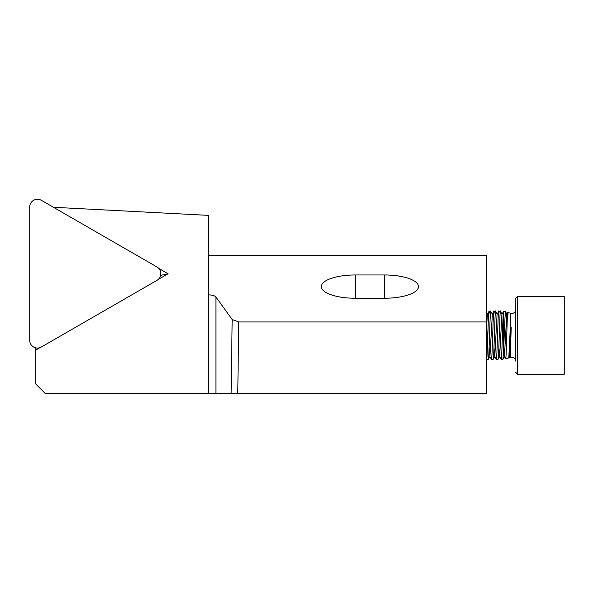 <?xml version="1.0" encoding="UTF-8"?>
<svg xmlns="http://www.w3.org/2000/svg" width="594" height="594" viewBox="0 0 594 594"><rect width="100%" height="100%" fill="white"/><g stroke="black" fill="none" stroke-linecap="round" stroke-linejoin="round"><path stroke-width="0.89" d="M509.021 354.848L509.867 357.581L510.164 355.947L510.803 340.384L510.803 357.365L511.813 357.232C514.152 357.44 515.451 358.731 515.703 361.115L515.703 298.426L517.641 296.48L564.3 296.48L564.3 374.242L517.641 374.242L517.641 296.48M503.727 347.653L504.358 356.378L505.694 358.731L505.954 356.994C506.652 347.223 507.35 301.797 508.063 314.248M504.417 356.563L506.793 314.337L507.803 312.555L511.813 313.491C514.152 313.283 515.451 311.984 515.703 309.6M510.803 340.384L511.234 327.227A3.891 1.44 0 0 1 510.803 327.19L510.328 327.146L508.887 356.266L508.531 357.974L505.694 358.731M506.942 314.167L505.657 311.976L503.593 311.427L501.93 314.337L499.651 356.556L498.076 359.281L498.336 357.61C499.146 347.52 499.955 300.245 500.764 313.112M506.014 313.736C505.167 302.955 504.313 336.137 503.504 352.569L503.556 311.449M509.333 349.977L509.6 355.286M489.129 347.23L489.931 356.556L492.359 314.167L490.741 311.397L489.025 311.397L487.503 314.167L486.538 312.652M489.33 313.112C488.513 300.245 487.711 347.52 486.894 357.61L486.538 359.251M486.553 359.288L488.313 359.318L488.617 357.61C489.426 347.52 490.236 300.245 491.045 313.112M497.223 314.167L495.604 311.397L493.889 311.397L492.27 314.159M494.186 313.112C493.376 300.245 492.567 347.52 491.758 357.61L491.453 359.318L489.842 356.563M491.453 359.318L493.176 359.318L493.473 357.61C494.282 347.52 495.092 300.245 495.901 313.112M502.079 314.167L500.46 311.397L498.745 311.397L497.067 314.337L494.795 356.556L493.213 359.281M499.049 313.112C498.232 300.245 497.43 347.52 496.614 357.61L496.317 359.318L494.795 356.556M503.504 311.65C502.828 313.684 502.153 350.111 501.477 357.61L501.173 359.318L499.651 356.556M501.173 359.318L502.932 359.281L503.504 352.569M496.317 359.318L498.076 359.281M208.546 255.494L486.538 255.494L486.538 393.681L237.763 393.681L238.766 321.948L232.165 319.535L231.125 393.681L237.763 393.681M486.538 314.976L486.538 319.29M231.125 393.681L215.926 393.681L215.926 297.007C214.731 295.693 212.273 294.98 208.546 294.869L208.546 215.384L53.415 207.269M355.323 274.97L384.481 274.97A34.021 11.635 180 0 1 418.503 286.605A34.021 11.635 180 0 1 384.481 298.24L355.323 298.24A34.021 11.635 180 0 1 321.302 286.605A34.021 11.635 180 0 1 355.323 274.97L355.323 298.24M215.926 297.007L232.165 319.535M238.766 321.948L486.538 321.948M39.969 347.639L35.699 350.104L35.699 383.962L45.419 393.681L215.926 393.681M35.699 350.104L35.699 347.846M158.68 268.339L168.095 273.767L158.153 279.499M160.61 275.364L168.095 273.767M486.694 323.492L487.451 345.968M486.538 327.472L487.407 314.159M493.985 347.23L494.698 356.563M498.849 347.23L499.561 356.563M509.281 356.563L510.84 327.472L511.234 327.227M510.328 327.146L510.84 327.472M159.756 277.547A7.774 7.767 180 0 1 156.913 280.39L41.365 347.007A7.774 7.767 180 0 1 29.7 340.28L29.7 207.046A7.774 7.767 180 0 1 41.365 200.319L156.913 266.936A7.774 7.767 180 0 1 159.756 277.547M510.803 327.19L510.803 313.357M384.481 298.24L384.481 274.97M208.412 215.377L208.412 393.681M510.803 357.365L509.904 357.603M489.931 356.556L488.357 359.281M504.514 356.556L502.932 359.281M509.37 356.556L508.583 357.922M517.641 374.242L515.703 372.297"/></g></svg>
